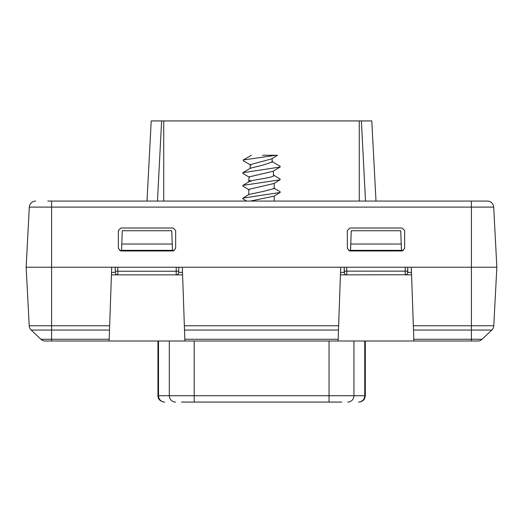 <?xml version="1.0" encoding="UTF-8"?>
<svg xmlns="http://www.w3.org/2000/svg" width="523" height="523" viewBox="0 0 523 523"><rect width="100%" height="100%" fill="white"/><g stroke="black" fill="none" stroke-linecap="round" stroke-linejoin="round"><path stroke-width="0.78" d="M248.778 194.621L248.778 189.365L273.764 183.553L280.138 179.775L280.027 178.977M274.222 201.074L274.222 195.994M242.947 198.91L242.855 198.125L249.236 194.353L263.298 191.425L274.222 188.528L274.222 183.279M273.261 171.126L273.699 175.506C274.529 177.245 259.14 178.971 251.909 180.716L249.236 181.625L242.862 185.397L280.132 179.781M251.909 180.716L248.778 180.716L248.778 181.899M250.347 201.074L273.869 196.203M242.855 198.125L280.138 192.497L280.145 191.764M242.966 186.195L242.868 185.39M242.901 173.44L242.855 172.675L280.145 167.053L280.053 166.268M272.006 158.58L272.352 162.006L263.147 165.065L250.432 168.184M248.778 180.716L249.164 176.866L272.895 171.348M250.007 168.445L250.393 164.595L271.444 158.92L277.523 155.272L262.598 155.272M250.896 165.248L243.306 160.724L243.313 159.966L275.863 155.272M243.313 159.966L251.4 155.272M147.002 201.074L151.206 120.924L371.794 120.924L375.998 201.074M26.15 267.227L29.216 325.77L51.594 325.77L51.594 267.227L26.15 267.227L29.301 207.101L26.15 267.227L51.594 267.227L51.594 207.101L493.699 207.101L496.85 267.227L493.699 207.101A6.361 6.361 0 0 0 487.344 201.074L47.776 201.074M29.301 207.101A6.361 6.361 0 0 1 35.656 201.074A6.361 6.361 0 0 0 29.301 207.101L51.594 207.101L51.594 201.074L48.41 201.074M477.721 341.009A6.361 6.361 0 0 0 482.101 339.264A6.361 6.361 0 0 1 477.721 341.009L45.279 341.009A6.361 6.361 0 0 1 40.899 339.264L31.19 330.052A6.361 6.361 0 0 1 29.216 325.77A6.361 6.361 0 0 0 31.19 330.052L51.594 330.052L51.594 325.77L109.653 325.77L111.693 267.227L51.594 267.227L496.85 267.227L471.406 267.227L471.406 330.052L491.81 330.052L482.101 339.264L413.817 339.264L413.347 325.77L493.784 325.77A6.361 6.361 0 0 1 491.81 330.052M347.337 230.551L347.357 248.412L349.9 250.955L402.089 250.955L404.639 248.412L404.652 230.551L402.109 228.008L349.88 228.008L347.337 230.551M175.643 248.412L175.663 230.551L173.12 228.008L120.891 228.008L118.348 230.551L118.361 248.412L120.911 250.955L173.1 250.955L175.643 248.412M111.432 274.856L117.832 274.856A2.543 2.543 0 0 1 115.289 272.359L115.42 273.117M182.579 274.856L117.832 274.856A2.543 2.543 0 0 1 115.289 272.359L115.204 267.227L115.289 272.359L111.517 272.359M405.868 274.758L340.421 274.856M407.58 273.117L407.796 267.227L407.711 272.359A2.543 2.543 -179 0 1 405.168 274.856L411.568 274.856M344.409 273.117L344.193 267.227L344.278 272.359A2.543 2.543 179 0 0 346.821 274.856L346.736 267.227M178.742 271.149L178.807 267.227L178.722 272.359L178.742 271.149L176.199 271.241L176.264 267.227M407.221 273.81L406.757 274.294M406.672 274.359L405.979 274.725M115.779 273.81L116.243 274.294M116.328 274.359L117.021 274.725M117.132 274.758L117.832 274.856L117.812 271.241L115.269 271.149M176.879 274.758L176.179 274.856A2.543 2.543 -179 0 0 178.722 272.359L178.591 273.117M178.232 273.81L177.768 274.294M177.683 274.359L176.99 274.725M344.768 273.81L345.232 274.294M345.317 274.359L346.01 274.725M346.121 274.758L346.821 274.856M76.809 341.009L74.822 341.009M70.376 341.009L69.618 341.009M453.376 341.009L452.611 341.009M448.165 341.009L446.178 341.009M413.883 341.009L413.817 339.264M471.406 201.074L471.406 267.227L411.307 267.227L413.347 325.77M184.894 341.009L182.318 267.227L340.682 267.227L338.106 341.009M109.653 325.77L109.117 341.009M496.85 267.227L493.784 325.77M494.902 304.451L494.268 316.507M109.183 339.264L40.899 339.264L31.19 330.052M119.741 250.687L174.27 250.687M172.217 244.038L171.753 230.735L122.258 230.735L121.571 250.334L172.433 250.334L172.217 244.038L121.794 244.038M348.73 250.687L403.259 250.687M401.206 244.038L400.742 230.735L351.247 230.735L350.567 250.334L401.429 250.334L401.206 244.038L350.783 244.038M401.435 250.687L401.429 250.334M350.554 250.687L350.567 250.334M121.565 250.687L121.571 250.334M172.446 250.687L172.433 250.334M341.774 402.076L181.481 402.076M163.732 120.924L163.732 201.074M161.614 120.924L157.482 201.074M405.168 274.856L405.253 267.227M344.258 271.149L407.731 271.149M176.179 274.856L176.199 271.241L117.812 271.241L117.747 267.227M407.711 272.359L411.483 272.359M344.278 272.359L340.506 272.359M182.494 272.359L178.722 272.359M365.518 201.074L361.386 120.924M359.268 201.074L359.268 120.924M471.406 341.009L471.406 330.052L413.497 330.052M184.358 325.77L338.643 325.77M51.594 341.009L51.594 330.052L109.503 330.052M184.508 330.052L338.492 330.052M338.172 339.264L184.828 339.264M164.725 402.076A6.361 6.224 -90 0 1 158.502 395.715L157.946 395.715C157.979 399.212 160.097 401.331 164.307 402.076M158.502 341.009L158.502 395.715L169.321 395.715L169.321 341.009M175.538 402.076A6.361 6.224 -90 0 1 169.321 395.715L194.203 395.715L194.203 402.076M194.203 341.009L194.203 395.715L329.052 395.715L329.052 341.009M329.052 402.076L329.052 395.715L353.934 395.715A6.361 6.224 -90 0 1 347.717 402.076M353.934 341.009L353.934 395.715L364.753 395.715L364.753 341.009M358.53 402.076A6.361 6.224 -90 0 0 364.753 395.715L365.309 395.715C364.93 399.579 362.812 401.697 358.948 402.076M280.151 191.764L273.771 187.992M280.132 179.036L273.156 174.898M242.862 172.682L250.543 168.118M280.151 166.327L271.757 161.339M273.758 196.269L280.138 192.497M249.242 189.914L242.868 186.136M249.569 177.389L242.849 173.407M272.803 171.407L280.145 167.046M242.849 198.851L246.621 201.074M157.946 341.009L157.946 395.715M365.309 341.009L365.309 395.715"/></g></svg>
